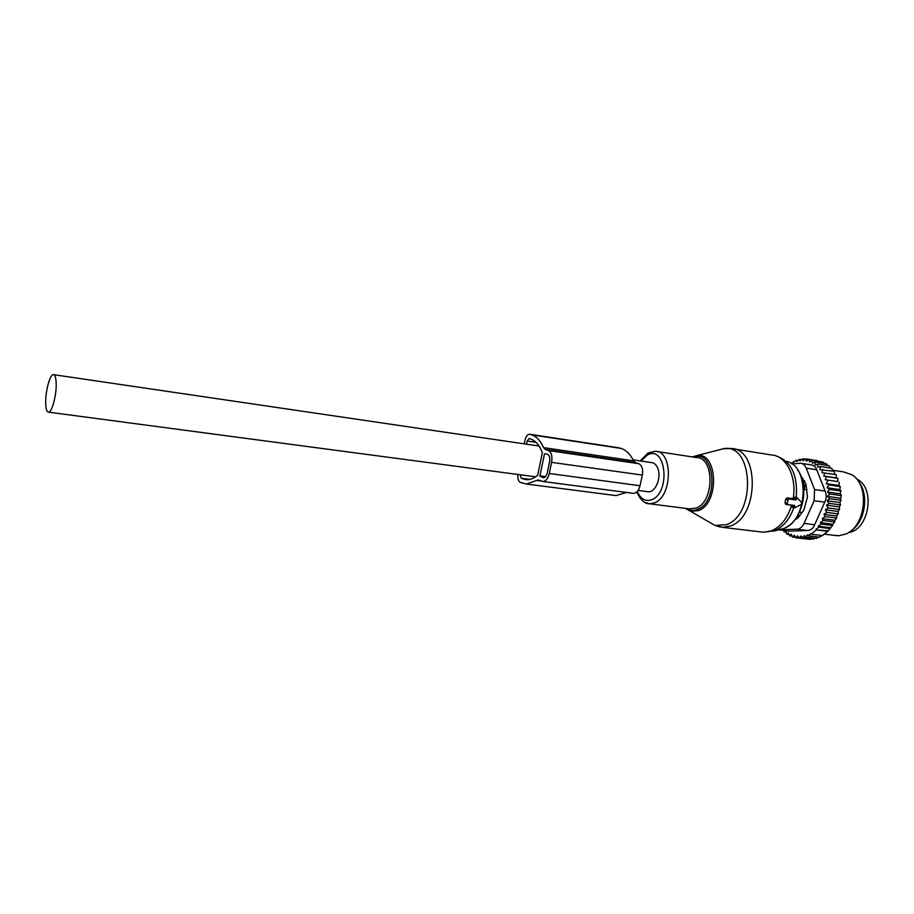 <?xml version="1.0" encoding="UTF-8"?>
<svg xmlns="http://www.w3.org/2000/svg" width="914" height="914" viewBox="0 0 914 914"><rect width="100%" height="100%" fill="white"/><g stroke="black" fill="none" stroke-linecap="round" stroke-linejoin="round"><path stroke-width="1.37" d="M797.236 497.879L795.534 496.828L793.558 498.713L787.24 497.833L785.72 499.307L784.966 502.631L785.732 504.391L794.586 505.453L794.906 507.738L801.247 504.505L801.681 502.597L797.556 498.073L795.843 499.924L789.125 498.998L788.028 499.992L787.274 503.317L787.868 504.539L785.754 504.402L792.072 505.259L792.644 507.578M795.843 499.924L793.558 498.713M794.586 505.453L792.072 505.259M848.718 532.439C867.889 530.36 875.658 491.378 859.034 480.341L856.247 478.605M806.891 489.801L804.171 489.413L804.891 486.054L802.515 480.787M795.683 518.649L798.516 514.102M804.377 480.707L802.423 480.421M802.024 512.514L799.487 512.183M802.812 478.536L801.429 477.314M825.365 509.749L838.058 511.474L839.578 509.486L828.13 507.921L825.365 509.749L826.839 512.377L838.275 513.919L838.058 511.474M839.189 506.882L840.503 504.916L839.875 502.551L827.181 500.769L829.067 503.328L826.496 505.122L839.189 506.882L839.578 509.486M791.216 463.535L796.482 460.233L796.688 461.49L799.544 459.296L799.83 460.919L802.686 458.805L803.075 460.816L805.874 458.817L806.376 461.193L809.061 459.342L809.576 462.016L812.158 460.393L812.42 463.249L815.117 461.947L826.45 463.764L827.49 465.534M815.117 461.947L815.128 464.963L817.893 464.004L829.238 465.809L830.175 468.071M817.893 464.004L817.642 467.123L820.464 466.54L831.82 468.334L832.563 471.03M834.642 474.4L834.151 471.281L819.938 469.716L820.464 466.54M826.519 476.594L837.909 478.342L837.841 481.609L825.182 479.701L826.519 476.594L823.743 476.045L836.379 477.976L836.184 474.64L821.983 472.698L822.783 469.499M836.379 477.976L837.909 478.342M837.841 481.609L825.182 479.701M839.875 502.551L841.04 500.278L840.206 498.187L841.177 496.862L841.154 494.885L840.16 493.846L840.834 490.464L839.738 489.607L827.067 487.733L828.895 484.911L826.302 483.609L838.972 485.505L839.292 482.352M838.972 485.505L840.309 486.614L828.895 484.911M839.738 489.607L840.309 486.614M821.149 524.03L832.585 525.493L830.677 527.744L818.259 526.178L821.149 524.03L820.326 522.625L823.308 520.477L822.246 518.649L825.216 516.581L823.937 514.342L836.596 516.033L838.275 513.919M836.596 516.033L836.653 518.101L825.216 516.581M822.246 518.649L834.848 520.306L836.653 518.101M834.848 520.306L834.745 521.963L823.308 520.477M820.326 522.625L832.848 524.236L834.745 521.963M832.848 524.236L832.585 525.493M807.359 539.032L795.717 537.798L794.312 535.204L792.575 537.055L795.5 537.409M783.755 530.428L784.052 531.868L785.789 530.931L786.703 534.062L788.394 532.782L789.559 535.798L791.158 534.187L792.575 537.055M789.559 535.798L792.107 536.107M786.703 534.062L788.988 534.336M784.052 531.868L786.131 532.119M796.482 460.233L797.991 460.473M799.544 459.296L801.578 459.616M802.686 458.805L805.291 459.228M817.185 460.645L805.874 458.817M820.955 461.798L809.061 459.342M812.158 460.393L823.468 462.21L824.428 463.444M830.677 527.744L827.787 531.308L822.451 535.581L811.038 534.199L816.362 529.892L827.787 531.308M822.063 535.535L819.572 537.169L808.17 535.787L810.707 533.627L811.038 534.199M818.773 537.078L816.579 538.346L805.188 536.986L807.599 534.827L808.17 535.787M815.208 538.186L813.449 539.1L802.058 537.74L801.03 535.935L798.893 538.026L810.261 539.374L811.381 538.86M793.581 461.581L794.586 461.741M818.259 526.178L818.83 527.149L830.266 528.589M828.038 530.817L816.362 529.892M788.588 531.023L779.174 529.823L797.008 529.206C799.979 528.955 802.321 527.024 804.057 523.402L814.134 500.701L814.557 489.55L806.205 468.128C804.96 465.157 803.075 463.524 800.55 463.238L791.821 463.946M806.205 468.128L816.739 469.762L825.148 491.092C826.713 494.737 826.576 498.427 824.736 502.174L814.66 524.75C813.197 528.383 810.844 530.303 807.599 530.508L789.696 531.103M858.337 481.347C869.294 493.709 865.409 521.494 851.471 530.371M794.872 519.723L798.39 517.507L803.977 509.818L807.45 496.988L805.999 484.089L800.801 475.726M834.813 535.41L839.166 535.707L845.793 534.027C865.924 526.43 870.048 484.728 851.722 474.686L843.691 471.932L832.585 470.184M816.739 469.762C815.745 466.86 813.871 465.237 811.141 464.906L801.384 463.364M816.019 529.309L818.83 527.149M798.893 538.026L797.659 535.81L795.717 537.798M805.188 536.986L804.377 535.593L802.058 537.74M823.937 514.342L826.839 512.377M829.067 503.328L840.503 504.916M827.181 500.769L829.615 498.656L841.04 500.278M829.615 498.656L827.513 496.371L840.206 498.187M827.513 496.371L829.763 493.994L841.188 495.639M829.763 493.994L827.478 492.006L840.16 493.846M827.478 492.006L829.524 489.39L840.949 491.058M827.067 487.733L829.524 489.39M826.302 483.609L827.89 480.627M823.743 476.045L824.805 472.869M826.496 505.122L828.13 507.921M632.876 493.274L633.505 493.354C636.578 493.126 638.749 490.589 640.029 485.745L642.325 475.086C643.216 469.213 642.016 465.409 638.737 463.695L635.413 462.564L633.642 460.827L543.567 447.62L545.212 449.402L548.354 450.533C551.45 452.281 552.536 456.212 551.61 462.347L549.291 473.486C548.012 478.548 545.921 481.21 542.996 481.495L538.209 479.919L526.418 484.032L520.306 482.421C518.295 481.232 517.495 478.582 517.93 474.48M633.642 460.827C630.386 454.292 626.193 450.156 621.074 448.42L530.051 434.287M543.567 447.62C540.562 440.868 536.644 436.618 531.811 434.881L529.64 434.219C527.469 434.413 525.916 436.424 524.967 440.228L524.225 443.861M613.363 495.239L616.047 495.582L626.581 492.452M528.612 479.633L521.174 478.228L520.203 474.777M522.728 478.856L526.772 479.713C530.428 479.804 534.062 478.296 537.683 475.211L542.345 452.75C539.614 445.461 535.81 440.914 530.943 439.108L529.103 438.503L527.161 441.016L526.51 444.193M544.504 453.767L539.923 475.84L543.362 477.725C545.19 477.554 546.503 475.886 547.303 472.721L549.611 461.616C550.194 457.788 549.52 455.332 547.589 454.235L544.504 453.767L547.52 454.201M647.352 491.663L648.3 491.789C655.212 492.6 661.393 478.33 658.057 469.099C656.652 465.043 654.435 462.861 651.419 462.564L633.162 459.879M45.746 404.365C46.031 409.518 46.98 412.111 48.579 412.168C52.121 412.522 56.919 393.637 56.142 382.212C55.823 377.196 54.886 374.66 53.332 374.626C49.756 374.34 45.037 392.951 45.746 404.365M706.91 520.729L715.056 525.47L726.31 524.693C756.861 514.673 753.239 441.805 723.054 448.82L719.204 449.814M718.187 526.544L722.791 527.355L730.435 525.996C759.363 516.787 759.523 448.146 730.994 448.488L723.054 448.82L696.445 455.698C717.73 450.876 719.981 503.111 698.547 510.595L690.607 511.269L685.283 508.333M692.595 456.886L696.445 455.698L692.515 456.943M686.414 508.47C689.887 510.709 693.612 511.017 697.576 509.418C719.329 501.626 715.011 448.705 693.6 457.114M760.642 531.902L763.453 532.234L771.222 530.931C780.647 526.967 787.457 518.398 791.65 505.202M689.35 508.847L696.171 508.104C714.462 501.775 714.634 457.228 696.525 457.56L657.006 451.527M685.431 508.344L715.056 525.47L722.791 527.355L763.453 532.234L774.386 530.771C783.047 527.195 789.536 519.495 793.82 507.658M644.804 502.323L649.683 503.808L654.653 502.803C672.624 496.245 673.047 450.808 655.281 451.265L648.072 452.978L640.223 460.919M637.298 491.469C640.691 499.238 645.592 501.946 651.99 499.615C670.967 492.212 665.918 444.501 647.523 454.944L640.954 461.022M773.29 531.148L783.252 528.669C807.782 521.323 810.341 466.289 786.577 461.399M796.243 497.262C797.773 475.874 791.718 462.347 778.1 456.68L776.009 455.937M796.083 498.861L793.638 498.141M794.335 506.516L791.901 505.796M793.135 498.656C797.088 476.857 786.097 455.515 771.393 454.955L733.771 448.934M787.274 503.317L784.966 502.631M788.028 499.992L785.72 499.307M789.125 498.998L787.24 497.833M803.509 485.791L806.342 486.271M797.819 515.359L799.75 515.633M802.583 481.015L804.708 481.175M814.557 489.55L825.148 491.092M804.057 523.402L814.66 524.75M814.134 500.701L824.736 502.174M797.008 529.206L807.599 530.508M635.413 462.564L545.212 449.402M638.737 463.695L548.354 450.533M642.325 475.086L551.61 462.347M621.074 448.42L531.811 434.881M619.395 447.871L530.223 434.333M640.029 485.745L549.291 473.486M541.282 481.015L536.758 480.421M529.983 479.382L521.174 478.228M545.532 476.582L539.923 475.84M543.636 477.725L542.733 477.599M544.858 477.211L540.117 476.571M527.161 441.016L536.015 442.33M688.95 508.801L649.683 503.808C644.884 504.002 640.577 500.072 636.75 492.018M797.602 469.933C809.724 485.757 803.166 519.061 786.017 527.389M794.906 507.738L792.484 507.567M796.631 518.992L795.534 518.855M789.319 531.103L778.842 529.823M824.428 534.13L837.293 535.718M633.505 493.354L542.996 481.495M616.047 495.582L526.418 484.032M648.3 491.789L638.109 490.43M535.593 476.822L48.579 412.168M539.066 446.043L53.823 374.694"/></g></svg>
